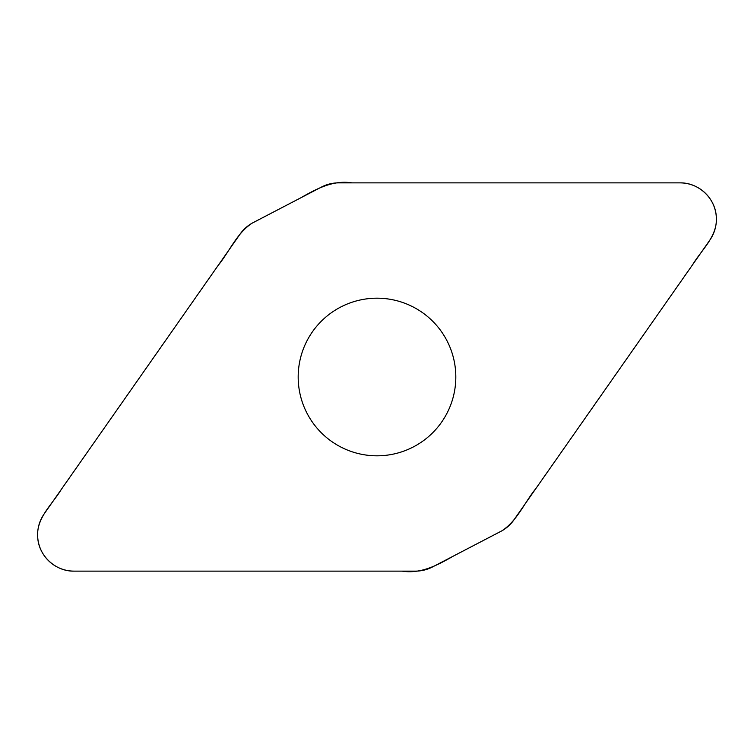 <?xml version="1.0" encoding="UTF-8"?>
<svg xmlns="http://www.w3.org/2000/svg" width="754" height="754" viewBox="0 0 754 754"><rect width="100%" height="100%" fill="white"/><g stroke="black" fill="none" stroke-linecap="round" stroke-linejoin="round"><path stroke-width="0.57" stroke-dasharray="3.77 2.83" d="M321.534 187.02A36.682 36.682 0 0 1 338.471 182.873L679.967 182.873A36.409 36.409 0 0 1 709.797 240.168L513.917 519.902A36.682 36.682 0 0 1 500.807 531.4L432.466 566.98A36.682 36.682 0 0 1 415.529 571.127L74.033 571.127A36.409 36.409 0 0 1 44.203 513.832L240.083 234.098A36.682 36.682 0 0 1 253.193 222.6L321.534 187.02M377 455.812A78.812 78.812 0 0 0 455.812 377A78.812 78.812 0 0 0 377 298.188A78.812 78.812 0 0 0 298.188 377A78.812 78.812 0 0 0 377 455.812"/><path stroke-width="1.13" d="M338.471 182.873A36.682 36.682 0 0 0 321.534 187.02L253.193 222.6A36.682 36.682 0 0 0 240.083 234.098L44.203 513.832A36.409 36.409 0 0 0 74.033 571.127L415.529 571.127A36.682 36.682 0 0 0 432.466 566.98L500.807 531.4A36.682 36.682 0 0 0 513.917 519.902L709.797 240.168A36.409 36.409 0 0 0 679.967 182.873L338.471 182.873M377 298.188A78.812 78.812 0 0 1 445.256 416.406A78.812 78.812 0 0 1 308.744 416.406A78.812 78.812 0 0 1 377 298.188M74.033 571.127C55.494 571.551 38.567 555.764 37.709 537.234C36.06 517.951 52.252 504.492 61.357 489.337L218.142 265.427C229.555 251.497 236.69 233.222 252.147 223.165L300.629 197.906C316.397 188.868 333.079 179.857 351.958 182.873L679.967 182.873C698.506 182.449 715.433 198.236 716.291 216.766C717.94 236.049 701.748 249.508 692.643 264.663L535.858 488.573C524.445 502.503 517.31 520.778 501.853 530.835L453.371 556.094C437.603 565.132 420.921 574.143 402.042 571.127L74.033 571.127"/></g></svg>
